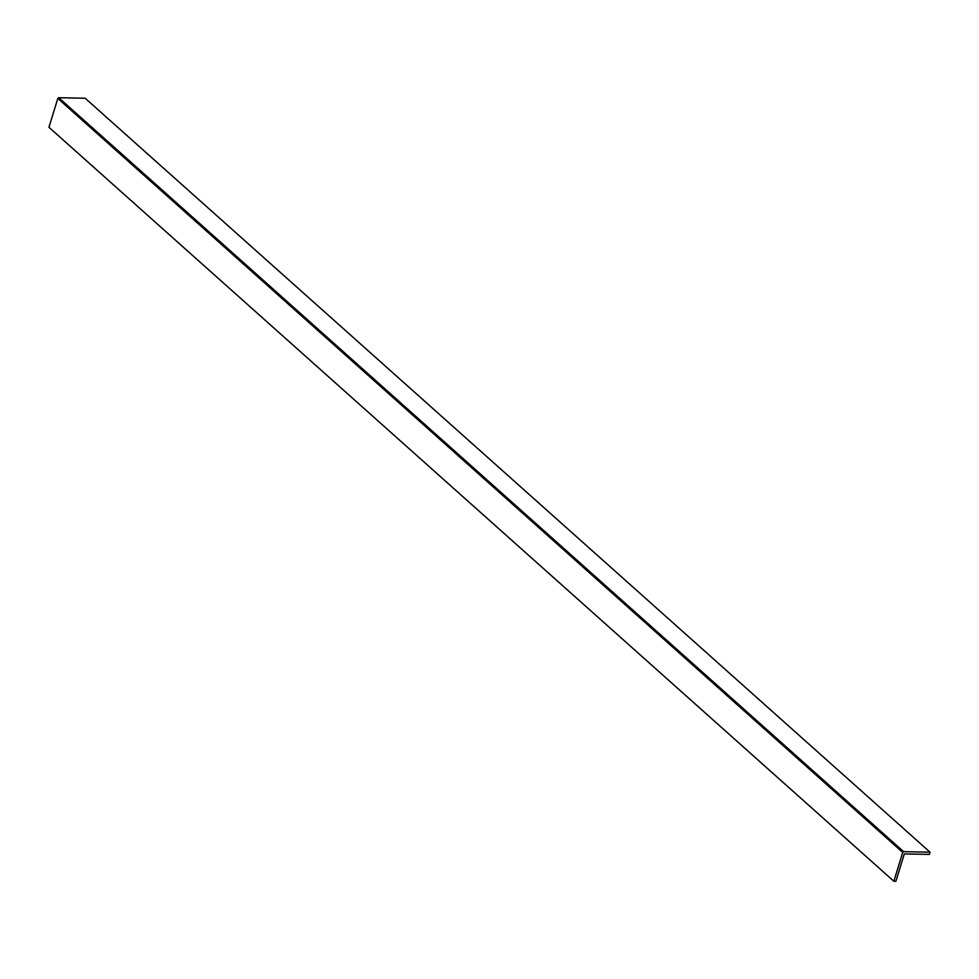 <?xml version="1.0" encoding="UTF-8"?>
<svg xmlns="http://www.w3.org/2000/svg" width="979" height="979" viewBox="0 0 979 979"><rect width="100%" height="100%" fill="white"/><g stroke="black" fill="none" stroke-linecap="round" stroke-linejoin="round"><path stroke-width="1.47" d="M930.05 852.195L85.149 98.23L58.728 97.716L57.822 98.438L48.95 127.282L893.851 881.247L895.883 881.284L904.302 853.921L929.365 854.41L930.05 852.195L903.629 851.669L902.724 852.403L893.851 881.247M903.629 851.669L58.728 97.716M902.724 852.403L57.822 98.438"/></g></svg>
